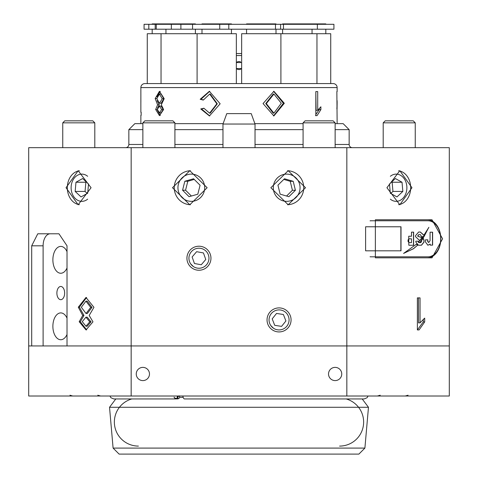 <?xml version="1.0" encoding="UTF-8"?>
<svg xmlns="http://www.w3.org/2000/svg" width="478" height="478" viewBox="0 0 478 478"><rect width="100%" height="100%" fill="white"/><g stroke="black" fill="none" stroke-linecap="round" stroke-linejoin="round"><path stroke-width="0.72" d="M328.523 373.987A6.608 6.608 0 0 0 335.132 380.596A6.608 6.608 0 0 0 341.746 373.987A6.608 6.608 0 0 0 335.132 367.379A6.608 6.608 0 0 0 328.523 373.987M136.254 373.987A6.608 6.608 0 0 0 142.868 380.596A6.608 6.608 0 0 0 149.477 373.987A6.608 6.608 0 0 0 142.868 367.379A6.608 6.608 0 0 0 136.254 373.987M113.101 448.089L364.899 448.089L358.894 454.1L119.106 454.1L113.101 448.089L109.528 407.28L368.472 407.28L362.193 398.945L364.212 398.945L367.092 397.726L368.072 396.017M131.163 396.017L28.704 396.017L28.704 345.947L131.163 345.947L131.163 396.017L346.837 396.017L346.837 345.947L449.296 345.947L449.296 396.017L346.837 396.017M346.837 345.947L131.163 345.947L346.837 345.947L346.837 147.672L449.296 147.672L449.296 345.947L346.837 345.947M364.212 398.945L184.568 398.945A4.003 1.739 -90 0 1 182.895 396.017M109.928 396.017L110.908 397.726L113.788 398.945L175.569 398.945L174.07 397.164M174.775 398.533A2.802 1.715 -153.4 0 0 176.4 398.915A2.802 1.715 -153.4 0 0 177.798 396.854L179.154 395.82M179.268 396.017A4.003 2.456 26.6 0 1 179.417 397.875A4.003 2.456 26.6 0 1 177.248 398.915L176.4 398.915M177.798 396.854L177.165 396.979L177.649 396.017M177.165 396.979A2.002 1.225 26.6 0 1 177.201 397.827A2.002 1.225 26.6 0 1 174.225 397.612M190.411 170.718A17.023 16.724 -90 0 0 174.261 187.729A17.023 16.724 -90 0 0 190.411 204.739M207.147 187.729L189.82 170.706L172.492 187.729L189.82 204.751L207.147 187.729M204.704 187.729A13.617 13.378 -90 0 0 191.325 174.112A13.617 13.378 -90 0 0 177.941 187.729A13.617 13.378 -90 0 0 191.325 201.346A13.617 13.378 -90 0 0 204.704 187.729M287.589 170.718A17.023 16.724 -90 0 1 303.739 187.729A17.023 16.724 -90 0 1 287.589 204.739M270.853 187.729L288.18 204.751L305.508 187.729L288.18 170.706L270.853 187.729M300.059 187.729A13.617 13.378 -90 0 1 286.675 201.346A13.617 13.378 -90 0 1 273.296 187.729A13.617 13.378 -90 0 1 286.675 174.112A13.617 13.378 -90 0 1 300.059 187.729M398.598 204.668A17.023 13.402 90 0 0 410.68 187.729A17.023 13.402 90 0 0 398.592 170.789M406.886 187.729A13.617 10.719 90 0 0 396.166 174.112A13.617 10.719 90 0 0 390.353 176.286A13.617 10.719 90 0 1 404.788 179.638A13.617 10.719 90 0 1 403.976 197.05A13.617 10.719 90 0 1 390.353 199.171A13.617 10.719 90 0 0 396.166 201.346A13.617 10.719 90 0 0 406.886 187.729M386.929 187.729L399.829 170.706L411.958 187.729L399.829 204.751L386.929 187.729M79.408 204.668A17.023 13.402 90 0 1 67.32 187.729A17.023 13.402 90 0 1 79.402 170.789M87.647 199.171A13.617 10.719 90 0 1 81.834 201.346A13.617 10.719 90 0 1 71.114 187.729A13.617 10.719 90 0 1 81.834 174.112A13.617 10.719 90 0 1 87.647 176.286A13.617 10.719 -90 0 0 73.212 179.638A13.617 10.719 -90 0 0 74.024 197.05A13.617 10.719 -90 0 0 87.647 199.171M91.071 187.729L78.171 204.751L66.042 187.729L78.171 170.706L91.071 187.729M291.072 319.913A12.016 12.016 0 0 1 279.056 331.929A12.016 12.016 0 0 1 267.041 319.913A12.016 12.016 0 0 1 279.056 307.898A12.016 12.016 0 0 1 291.072 319.913M269.042 319.913A10.014 10.014 0 0 0 279.056 329.928A10.014 10.014 0 0 0 289.071 319.913A10.014 10.014 0 0 0 279.056 309.899A10.014 10.014 0 0 0 269.042 319.913M210.959 258.228A12.016 12.016 0 0 1 198.944 270.243A12.016 12.016 0 0 1 186.928 258.228A12.016 12.016 0 0 1 198.944 246.212A12.016 12.016 0 0 1 210.959 258.228M188.929 258.228A10.014 10.014 0 0 0 198.944 268.242A10.014 10.014 0 0 0 208.958 258.228A10.014 10.014 0 0 0 198.944 248.213A10.014 10.014 0 0 0 188.929 258.228M28.704 187.729L28.704 204.751L28.704 187.729M56.882 293.074A6.608 3.884 -90 0 0 60.766 299.682A6.608 3.884 -90 0 0 64.65 293.074A6.608 3.884 -90 0 0 60.766 286.465A6.608 3.884 -90 0 0 56.882 293.074M67.016 251.637A13.42 7.887 -90 0 0 60.766 246.409A13.42 7.887 -90 0 0 52.879 259.829A13.42 7.887 -90 0 0 60.766 273.249A13.42 7.887 -90 0 0 67.016 268.021M67.016 318.127A13.42 7.887 -90 0 0 60.766 312.905A13.42 7.887 -90 0 0 52.879 326.325A13.42 7.887 -90 0 0 60.766 339.739A13.42 7.887 -90 0 0 67.016 334.516M432.016 219.772L442.58 238.797L432.016 257.827L375.367 257.827L375.367 219.772L432.016 219.772M427.356 257.827A19.024 13.456 90 0 0 440.806 238.797A19.024 13.456 90 0 0 427.356 219.772L375.367 219.772M273.559 328.284L270.769 325.53M193.405 266.569L190.644 263.832M337.139 87.588A4.003 4.003 0 0 0 333.13 83.584L144.87 83.584A4.003 4.003 0 0 0 140.861 87.588L337.139 87.588L337.139 91.597M317.045 115.628L315.827 115.628L315.827 91.597L317.703 91.597L317.703 110.322L320.887 106.779L320.887 109.617L317.045 115.628L315.45 115.628M161.319 104.778L163.596 109.57L159.461 115.628L155.667 109.492L157.603 104.778L155.183 98.588L159.443 91.286L164.193 98.671L161.319 104.778M203.311 100.075L200.18 99.287L209.37 91.286L220.155 103.792L209.436 115.939L200.748 108.948L203.891 108.225L209.591 113.161L216.845 103.804L209.675 94.058L203.311 100.075M284.308 103.296L273.9 115.939L263.049 103.571L273.918 91.286L284.308 103.296L283.388 103.296L273.5 115.927M337.139 123.641L336.859 91.597M140.873 102.274L140.861 87.588M140.861 97.59L140.861 112.24L141.165 112.24L141.165 115.318L140.861 115.318L141.165 115.318L141.13 112.24M140.861 123.641L140.861 115.318M337.056 108.966L337.139 102.734L336.882 108.966M337.104 100.583L337.139 102.734M125.642 147.672A3.203 3.203 0 0 0 128.845 144.47L128.845 129.646L134.856 123.641L142.868 123.641M174.912 123.641L223.124 123.641M254.876 123.641L303.088 123.641M335.132 123.641L343.144 123.641L349.155 129.646L335.132 129.646M128.845 129.646L142.868 129.646M174.912 129.646L222.975 129.646M255.025 129.646L303.088 129.646M335.132 144.47L349.155 144.47L349.155 129.646M349.155 144.47A3.203 3.203 0 0 0 352.358 147.672M28.704 345.947L31.697 345.947L31.697 245.811L37.768 233.79L58.955 233.79L67.016 245.811L67.016 345.947L131.163 345.947L131.163 147.672L28.704 147.672L28.704 345.947M86.01 329.928L92.971 321.843L89.183 315.456L93.945 307.318L85.974 297.471L78.29 307.211L82.73 315.456L79.193 321.742L86.01 329.928M419.092 329.928L424.703 321.915L424.703 318.127L420.037 322.853L420.037 297.884L417.372 297.884L417.372 329.928L419.092 329.928M346.837 147.672L131.163 147.672M417.372 297.884L418.507 297.884L418.507 322.853L420.037 322.853M423.257 319.232L423.257 321.915L424.703 321.915M423.257 321.915L417.372 329.928M50.172 233.79A12.016 7.062 -90 0 0 43.11 245.811L43.11 345.947M86.632 329.898L80.334 321.742L79.193 321.742M80.334 321.742L83.973 315.456L82.73 315.456M83.973 315.456L79.39 307.211L78.29 307.211M79.39 307.211L86.596 297.501M89.762 321.825L85.974 326.229L82.246 321.634L85.944 317.189L89.762 321.825L91.035 321.825L87.229 317.189L85.944 317.189M91.035 321.825L87.259 326.229L85.974 326.229M86.04 313.496L87.325 313.496L91.979 307.396L90.718 307.396L86.04 313.496L81.326 307.264L85.944 301.17L90.718 307.396M91.979 307.396L87.229 301.17L85.944 301.17M315.827 91.597L316.095 110.322L317.703 110.322M319.22 108.333L319.22 109.617L315.827 114.541M320.887 109.617L319.22 109.617M160.291 115.527L157.387 110.31M155.667 109.492L157.364 109.492M157.441 108.219L159.264 104.778L157.035 100.661M157.603 104.778L159.264 104.778M155.183 98.588L156.892 98.588M156.987 96.819L160.267 91.376M159.479 103.302L161.104 103.302L163.799 98.731L161.05 94.058L159.425 94.058L156.826 98.635L159.479 103.302L162.233 98.731L159.425 94.058M159.443 112.856L161.062 112.856L163.237 109.552L161.044 106.074L159.425 106.074L157.334 109.408L159.443 112.856L161.66 109.552L159.425 106.074M163.237 109.552L161.66 109.552M163.799 98.731L162.233 98.731M200.18 99.287L200.969 99.287L209.717 91.292M209.74 115.927L201.525 108.948L203.939 108.381M200.748 108.948L201.525 108.948M209.591 113.161L210.189 113.161L217.293 103.804L210.272 94.058L209.675 94.058M216.845 103.804L217.293 103.804M203.353 99.902L200.969 99.287M273.583 91.292L283.388 103.296M273.93 94.058L273.219 94.058L265.762 103.595L273.171 113.161L273.882 113.161L281.279 103.254L273.93 94.058L266.318 103.595L273.882 113.161M265.762 103.595L266.318 103.595M255.025 147.672L255.025 124.041L222.975 124.041L222.975 147.672M255.025 124.041L251.231 113.627L226.769 113.627L222.975 124.041M64.757 120.832L92.798 120.832L94.799 122.84L62.755 122.84L64.757 120.832M144.87 120.832L172.911 120.832L174.912 122.84L142.868 122.84L144.87 120.832M303.088 122.84L305.089 120.832L333.13 120.832L335.132 122.84L303.088 122.84L303.088 147.672M383.201 122.84L385.202 120.832L413.243 120.832L415.245 122.84L383.201 122.84L383.201 147.672M289.913 200.945A13.617 13.378 90 0 0 299.658 184.436A13.617 13.378 90 0 0 283.436 174.512A13.617 13.378 90 0 0 273.691 191.021A13.617 13.378 90 0 0 289.913 200.945M280.138 194.152L288.873 196.703L295.41 190.28L293.211 181.305L284.476 178.754L277.939 185.177L280.138 194.152M286.573 196.034L292.422 190.28L290.224 181.305L283.795 179.423M290.224 181.305L293.211 181.305M292.422 190.28L295.41 190.28M402.84 191.427L402.022 182.232L395.348 178.539L389.486 184.03L390.305 193.226L396.979 196.918L402.84 191.427L392.952 191.427L392.139 182.232L402.022 182.232M390.765 193.476L392.952 191.427M392.139 182.232L391.679 181.981M81.021 196.918L87.695 193.226L88.514 184.03L82.652 178.539L75.978 182.232L75.16 191.427L81.021 196.918M86.321 181.981L85.861 182.232L85.048 191.427L87.235 193.476M85.048 191.427L75.16 191.427M85.861 182.232L75.978 182.232M202.302 267.662A10.014 10.014 0 0 0 208.378 254.87A10.014 10.014 0 0 0 195.586 248.793A10.014 10.014 0 0 0 189.509 261.586A10.014 10.014 0 0 0 202.302 267.662M194.444 263.509L201.268 264.764L205.767 259.482L203.443 252.946L196.619 251.691L192.12 256.973L194.444 263.509M282.701 329.24A10.014 10.014 0 0 0 288.383 316.269A10.014 10.014 0 0 0 275.412 310.586A10.014 10.014 0 0 0 269.729 323.558A10.014 10.014 0 0 0 282.701 329.24M274.725 325.333L281.584 326.372L285.916 320.953L283.388 314.494L276.529 313.449L272.197 318.868L274.725 325.333M200.88 197.259A13.617 13.378 -90 0 0 200.688 178.001A13.617 13.378 -90 0 0 181.765 178.198A13.617 13.378 -90 0 0 181.963 197.456A13.617 13.378 -90 0 0 200.88 197.259M189.061 196.685L197.814 194.199L200.079 185.243L193.584 178.772L184.831 181.252L182.572 190.214L189.061 196.685M194.247 179.429L187.818 181.252L185.56 190.214L191.385 196.028M185.56 190.214L182.572 190.214M187.818 181.252L184.831 181.252M330.728 83.584L330.728 33.711L241.653 33.711L241.653 83.584M317.35 29.206L317.35 24.3L333.925 24.3L333.925 29.206L239.096 29.206M317.35 24.3L239.096 24.3M325.823 24.3L325.823 23.9L282.612 23.9L282.612 24.3L282.612 23.9M276.003 24.3L276.003 23.9L246.558 23.9L246.558 24.3L246.558 23.9M283.466 29.206L280.592 29.206L280.592 24.3L283.466 24.3L283.466 29.206M236.347 83.584L236.347 33.711L147.272 33.711L147.272 83.584M240.876 29.206L144.075 29.206L144.075 24.3L155.195 24.3L155.195 29.206M240.876 24.3L155.195 24.3M231.442 24.3L231.442 23.9L201.997 23.9L201.997 24.3L201.997 23.9M195.388 24.3L195.388 23.9L152.177 23.9L152.177 24.3M370.229 220.788A18.027 12.745 -90 0 1 370.707 220.776L427.918 220.776A18.027 12.745 -90 0 1 440.668 238.797A18.027 12.745 -90 0 1 427.918 256.823L371.275 256.823A18.027 12.745 -90 0 1 370.062 256.746M370.062 220.854A18.027 12.745 -90 0 1 371.275 220.776M371.275 256.823L370.707 256.823A18.027 12.745 -90 0 1 370.235 256.811M401.012 226.781L365.61 226.781L365.61 250.819L401.012 250.819L401.012 226.781M432.614 232.2L430.069 232.2L430.069 240.709L428.838 242.424L427.81 241.414L427.81 239.819L425.48 239.819L425.48 242.005L427.912 245.25L430.182 244.073L430.182 245.13L432.614 245.13L432.614 232.2M416.493 244.144L403.569 253.436L413.536 248.703L417.706 245.13L416.493 244.144M411.486 232.135L411.486 236.24L408.696 236.24L408.827 245.256L413.631 245.256L413.631 232.135L411.486 232.135L413.488 232.135L413.488 245.256M419.23 240.177L420.132 240.177L422.146 237.626L418.005 236.353L418.005 235.54L418.979 234.644L420.401 234.644L421.488 236.61L423.956 236.61L423.884 235.134L420.329 232.015L418.692 232.015L415.531 235.672L415.531 236.664L419.23 240.177M419.989 240.177L422.002 237.626L417.862 236.353L417.862 235.54L418.77 234.644L420.258 234.644M418.417 245.214L421.488 245.214L424.01 242.161L424.01 240.255L423.251 238.146L421.488 240.709L421.488 241.713L420.813 242.603L418.967 242.663L418.34 241.964L418.34 241.205L415.836 241.205L415.824 242.065L418.417 245.214L421.291 245.214M418.483 242.31L419.965 242.621L428.885 227.331L423.95 235.134L424.01 236.664L422.887 236.664L418.483 242.31L418.979 242.621M423.867 236.664L422.887 236.664M418.949 242.621L419.965 242.621M419.821 242.621L423.998 236.664M424.01 236.652L428.527 227.833M420.258 242.663L418.842 242.663L418.196 241.964L418.196 241.205L415.836 241.205M421.393 245.214L423.867 242.161L424.01 240.255M423.867 240.255L423.108 238.146M420.132 232.015L418.692 232.015M421.488 236.61L423.819 236.61L423.884 235.134M423.747 235.134L420.228 232.015M411.349 238.809L409.21 238.809L408.212 239.872L408.212 241.581L409.21 242.621L411.349 242.621M409.066 238.809L408.069 239.872L408.069 241.581L409.12 242.621M409.06 238.809L411.486 238.809L411.486 242.621L409.066 242.621M403.587 253.43L413.392 248.703L417.706 245.13M417.563 245.13L416.356 244.144M430.182 245.13L432.471 245.13L432.471 232.2L430.069 232.2M427.84 245.25L430.182 244.073M428.449 242.418L427.667 241.414L427.667 239.819L425.48 239.819M365.61 250.819L400.869 250.819L400.869 226.781L365.61 226.781M241.653 33.711L241.653 53.542L236.347 53.542M241.653 68.557L236.347 68.557A4.003 4.003 0 0 0 241.653 68.557M240.536 61.859A4.003 4.003 0 0 0 236.347 62.558L241.653 62.558M179.674 397.361L183.182 397.361M128.845 144.47L142.868 144.47M174.912 144.47L222.975 144.47M255.025 144.47L303.088 144.47M43.11 245.811L31.697 245.811M275.477 29.206L275.477 24.3M228.795 24.3L228.795 29.206M219.737 29.206L219.737 24.3M180.899 24.3L180.899 29.206M171.351 29.206L171.351 24.3M148.807 29.206L148.807 24.3M236.347 55.544L241.653 55.544M364.899 448.089L368.472 407.28M115.807 398.945L109.528 407.28M131.809 398.945A24.031 24.031 0 0 0 138.399 446.088M339.601 446.088A24.031 24.031 0 0 0 346.192 398.945M408.051 395.216L405.26 396.017L408.051 395.216M380.225 395.216L377.381 396.017M69.949 395.216L72.74 396.017L69.949 395.216M97.775 395.216L100.619 396.017M251.231 113.627L226.769 113.627M62.755 147.672L62.755 122.84M94.799 147.672L94.799 122.84M142.868 147.672L142.868 122.84M174.912 147.672L174.912 122.84M335.132 147.672L335.132 122.84M415.245 147.672L415.245 122.84M316.956 33.711L316.956 83.584M312.05 29.206L312.05 33.711M312.05 23.9L312.05 24.3M282.612 29.206L282.612 33.711L282.612 29.206M246.558 29.206L246.558 33.711L246.558 29.206M280.909 33.711L280.909 83.584M276.003 29.206L276.003 33.711M197.091 33.711L197.091 83.584M201.997 29.206L201.997 33.711L201.997 29.206M192.562 29.206L192.562 24.3M231.442 29.206L231.442 33.711M161.044 33.711L161.044 83.584M165.95 29.206L165.95 33.711M165.95 23.9L165.95 24.3M195.388 29.206L195.388 33.711M156.27 29.206L156.27 24.3M152.177 29.206L152.177 33.711M325.823 29.206L325.823 33.711"/></g></svg>

